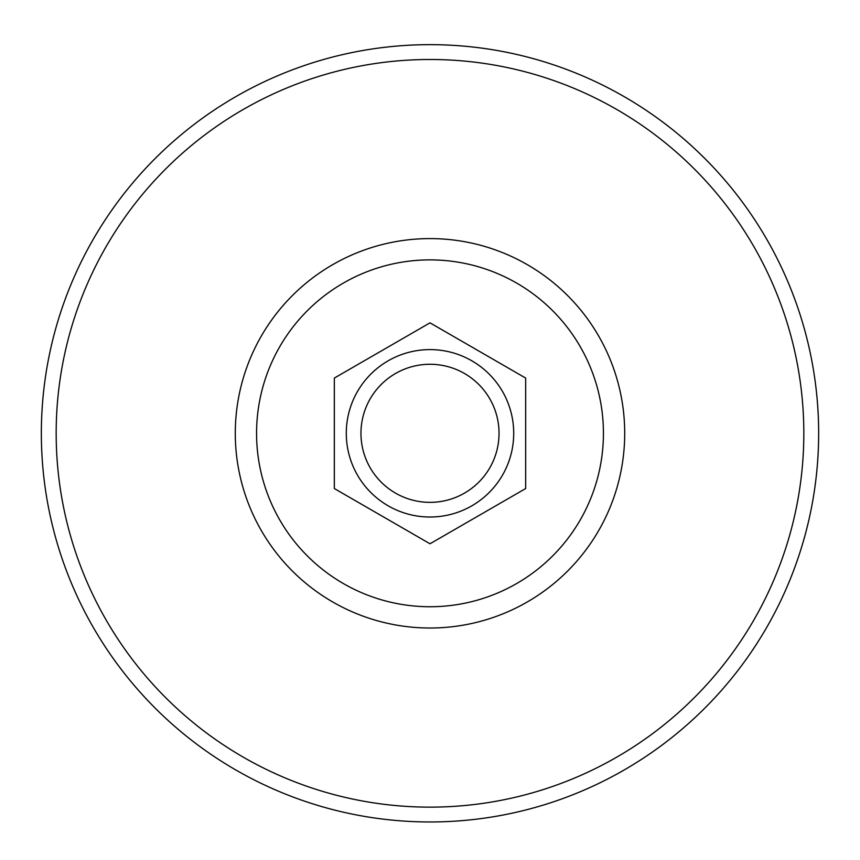 <?xml version="1.0" encoding="UTF-8"?>
<svg xmlns="http://www.w3.org/2000/svg" width="860" height="860" viewBox="0 0 860 860"><rect width="100%" height="100%" fill="white"/><g stroke="black" fill="none" stroke-linecap="round" stroke-linejoin="round"><path stroke-width="1.29" d="M334.325 378.077L334.325 488.544L430 543.778L525.675 488.544L525.675 378.077L430 322.844L334.325 378.077M430 349.601A83.71 83.71 0 0 1 502.498 475.161A83.71 83.71 0 0 1 357.502 475.161A83.71 83.71 0 0 1 430 349.601M430 364.274A69.036 69.036 0 0 1 489.791 467.829A69.036 69.036 0 0 1 370.208 467.829A69.036 69.036 0 0 1 430 364.274M430 44.655A388.656 388.656 0 0 1 766.582 627.639A388.656 388.656 0 0 1 93.418 627.639A388.656 388.656 0 0 1 430 44.655M430 259.881A173.43 173.43 0 0 1 580.199 520.02A173.43 173.43 0 0 1 279.801 520.02A173.43 173.43 0 0 1 430 259.881M430 238.596A194.715 194.715 0 0 1 598.625 530.663A194.715 194.715 0 0 1 261.375 530.663A194.715 194.715 0 0 1 430 238.596M430 59.491A373.81 373.81 0 0 1 753.736 620.221A373.81 373.81 0 0 1 106.264 620.221A373.81 373.81 0 0 1 430 59.491"/></g></svg>
